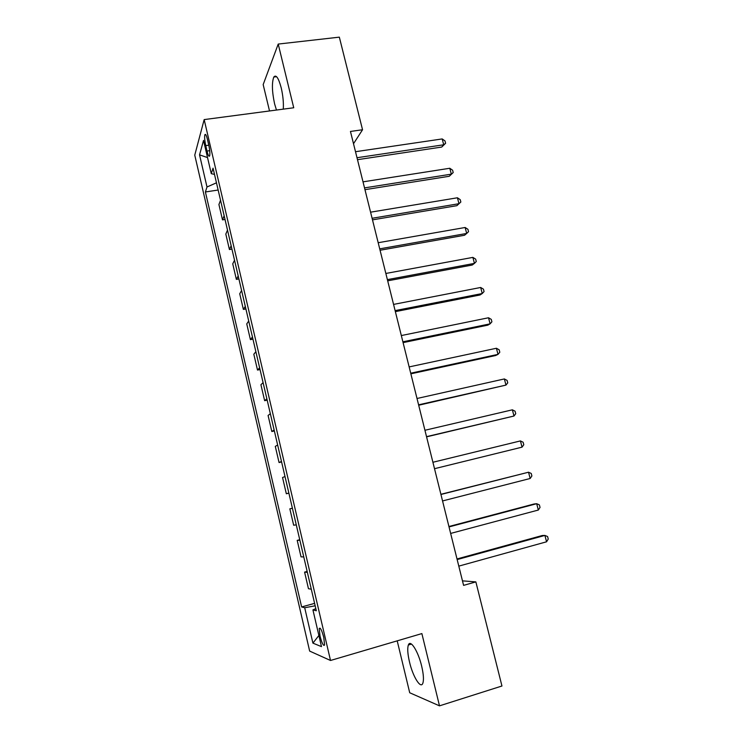 <?xml version="1.0" encoding="UTF-8"?>
<svg xmlns="http://www.w3.org/2000/svg" width="743" height="743" viewBox="0 0 743 743"><rect width="100%" height="100%" fill="white"/><g stroke="black" fill="none" stroke-linecap="round" stroke-linejoin="round"><path stroke-width="1.11" d="M421.671 666.183C418.16 651.156 410.312 638.961 408.362 645.008C407.266 648.333 407.647 653.998 409.504 662.004C412.857 676.557 420.761 689.439 422.841 683.216C423.928 679.901 423.538 674.217 421.671 666.183M283.278 109.147C283.687 102.72 282.999 95.606 281.207 87.795C278.523 77.876 276.052 74.291 273.805 77.04C271.734 82.649 271.994 91.584 274.585 103.825L276.47 110.048M323.772 637.466C321.784 630.083 320.261 627.111 319.23 628.55L320.029 636.101C321.998 643.466 323.521 646.438 324.58 645.026L323.772 637.466M397.208 640.847L409.718 692.764L439.494 705.85L501.952 686.003L475.864 581.89L462.471 580.859M194.759 155.138L309.655 651.091L330.514 660.481L204.167 119.595L194.759 155.138M204.167 119.595L293.736 107.763L278.216 44.069L263.171 84.6L269.523 110.958M353.51 143.724L362.547 129.746L350.455 131.455L463.595 585.373L475.864 581.89M205.746 145.619L207.009 151.052C208.124 155.473 209.015 157.07 209.665 155.844C210.12 153.625 209.823 150.03 208.764 145.052L207.473 139.545C206.359 135.152 205.486 133.573 204.845 134.78C204.381 137.037 204.687 140.65 205.746 145.619L208.792 145.191M216.473 182.815L207 186.985L205.402 191.973L301.63 606.957L314.595 603.372M207 186.985L199.542 154.86L203.536 140.418L211.281 173.667L214.504 174.401M315.831 608.647L312.924 609.882L316.323 610.755L213.046 168.159L211.281 173.667M312.924 609.882L321.478 646.624L312.914 643.132L304.704 607.746L301.63 606.957M278.216 44.069L339.337 37.15L362.547 129.746M439.494 705.85L421.875 633.584L330.514 660.481M205.402 191.973L218.154 190.022M220.532 200.22L218.925 204.529L222.501 219.872L225.018 219.464M311.289 589.19L308.466 588.716L304.593 572.119L307.147 571.441M303.757 556.916L301.036 556.86L297.2 540.375L299.745 539.724M296.281 524.864L293.661 525.208L289.844 508.834L292.398 508.212M288.851 493.027L286.334 493.77L288.878 493.157M286.334 493.77L282.544 477.508L285.006 476.56M281.476 461.403L279.062 462.545L281.597 461.951M279.062 462.545L275.291 446.385L277.659 445.038M274.139 429.983L271.827 431.516L274.371 430.949M271.827 431.516L268.084 415.458L270.35 413.73M266.858 398.768L264.647 400.691L267.183 400.143M264.647 400.691L260.923 384.744L263.096 382.626M259.623 367.766L257.505 370.06L260.041 369.54M257.505 370.06L253.818 354.216L255.88 351.727M252.434 336.969L250.419 339.635L252.945 339.142M250.419 339.635L246.75 323.892L248.719 321.032M245.301 306.367L243.37 309.404L245.896 308.93M243.37 309.404L239.729 293.764L241.605 290.532M238.206 275.959L236.367 279.368L238.893 278.922M236.367 279.368L232.745 263.83L234.537 260.226M231.157 245.757L229.42 249.527L231.937 249.1M229.42 249.527L225.816 234.082L227.507 230.126M224.154 215.749L222.501 219.872M292.417 508.286L289.844 508.834M299.866 540.226L297.2 540.375M307.37 572.379L304.593 572.119M304.704 607.746L315.162 605.805M207.538 157.581L199.542 154.86M312.914 643.132L318.886 635.479M357.485 159.68L441.723 147.058L443.71 144.783L356.993 157.72M442.196 138.932L445.011 140.938L445.614 143.278L443.71 144.783L442.196 138.932L355.498 151.711M445.614 143.278L441.723 147.058M364.962 189.679L449.283 176.267L451.317 174.15L364.516 187.895M449.794 168.262L452.598 170.212L453.202 172.552L451.317 174.15L449.794 168.262L363.011 181.849M453.202 172.552L449.283 176.267M372.484 219.863L456.889 205.672L458.97 203.703L372.094 218.275M457.437 197.777L460.233 199.663L460.846 202.022L458.97 203.703L457.437 197.777L370.571 212.182M460.846 202.022L456.889 205.672M380.063 250.252L464.551 235.252L466.678 233.451L379.71 248.849M465.137 227.488L467.923 229.299L468.536 231.686L466.678 233.451L465.137 227.488L378.187 242.72M387.688 280.835L472.251 265.028L474.433 263.384L387.382 279.637M472.882 257.384L475.659 259.14L476.282 261.527L474.433 263.384L472.882 257.384L385.849 273.461M395.36 311.633L480.006 294.99L482.244 293.522L395.109 310.62M480.675 287.476L483.442 289.157L484.065 291.572L482.244 293.522L480.675 287.476L393.558 304.407M403.087 342.625L487.807 325.146L490.101 323.846L402.882 341.808M488.522 317.763L491.281 319.379L491.903 321.812L490.101 323.846L488.522 317.763L401.322 335.557M410.86 373.822L495.665 355.507L498.005 354.374L410.712 373.209M496.417 348.253L499.166 349.795L499.798 352.238L498.005 354.374L496.417 348.253L409.142 366.912M418.69 405.232L505.964 385.097L418.588 404.824M504.367 378.939L507.107 380.416L507.738 382.868L505.964 385.097L504.367 378.939L417.009 398.489M426.575 436.847L513.98 416.024L426.519 436.652M512.373 409.82L515.094 411.232L515.735 413.702L513.98 416.024L512.373 409.82L424.931 430.271M432.909 462.267L520.425 440.915L522.041 447.156L434.506 468.694M520.425 440.915L523.137 442.243L523.787 444.741L522.041 447.156M440.933 494.476L528.533 472.214L530.158 478.492L442.549 500.949M440.896 494.299L528.533 472.214L531.236 473.467L531.886 475.975L530.158 478.492M449.023 526.917L536.687 503.708L538.331 510.042L450.648 533.428M448.921 526.518L534.087 503.995L536.687 503.708L539.381 504.896L540.04 507.423L538.331 510.042M457.159 559.572L544.907 535.424L546.56 541.796L458.793 566.129M457.01 558.959L542.251 535.517L544.907 535.424L547.591 536.539L548.241 539.074L546.56 541.796M209.712 150.671L207.009 151.052M411.483 644.079L408.362 645.008M276.591 76.696L273.805 77.04M320.252 628.262L319.23 628.55M205.746 134.659L204.845 134.78"/></g></svg>
